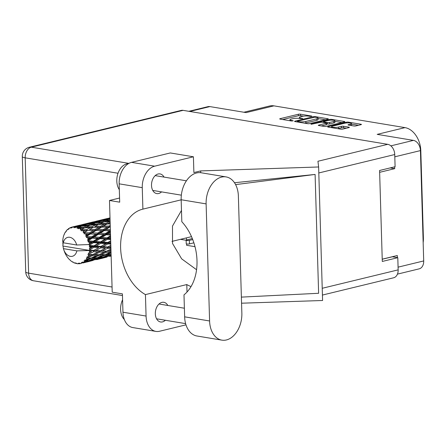 <?xml version="1.0" encoding="UTF-8"?>
<svg xmlns="http://www.w3.org/2000/svg" width="446" height="446" viewBox="0 0 446 446"><rect width="100%" height="100%" fill="white"/><g stroke="black" fill="none" stroke-linecap="round" stroke-linejoin="round"><path stroke-width="0.67" d="M332.688 126.14A3.936 0.803 -1.7 0 0 331.601 126.731A3.936 0.803 -1.7 0 0 332.822 127.272A3.936 0.803 -1.7 0 0 338.386 127.088L341.458 126.346A1.472 0.301 -1.7 0 1 343.537 126.274L348.917 127.166A1.472 0.301 -1.7 0 1 349.369 127.372A1.472 0.301 -1.7 0 1 348.967 127.589L342.773 129.095A1.472 0.301 -1.7 0 1 340.694 129.162L328.128 127.077A1.472 0.301 -1.7 0 1 327.671 126.87A1.472 0.301 -1.7 0 1 328.078 126.653L346.347 122.221A1.472 0.301 -1.7 0 1 348.426 122.148L360.992 124.239A1.472 0.301 -1.7 0 1 361.45 124.44A1.472 0.301 -1.7 0 1 361.043 124.663L355.919 125.906A1.472 0.301 -1.7 0 1 353.84 125.973L348.46 125.081A1.472 0.301 -1.7 0 1 348.003 124.88A1.472 0.301 -1.7 0 1 348.41 124.657L350.411 124.172A3.936 0.803 -1.7 0 0 351.498 123.581A3.936 0.803 -1.7 0 0 349.017 122.912A3.936 0.803 -1.7 0 0 344.713 123.224L332.688 126.14M311.247 124.272L320.418 122.355A1.472 0.301 -1.7 0 1 322.497 122.282L326.065 122.879A1.472 0.301 -1.7 0 1 326.522 123.079A1.472 0.301 -1.7 0 1 326.115 123.297L318.706 125.097A1.472 0.301 -1.7 0 0 318.299 125.315A1.472 0.301 -1.7 0 0 318.756 125.521L324.136 126.413A1.472 0.301 -1.7 0 0 326.216 126.341L344.479 121.909A1.472 0.301 -1.7 0 0 344.886 121.691A1.472 0.301 -1.7 0 0 344.429 121.49L331.863 119.4A1.472 0.301 -1.7 0 0 329.784 119.472L311.213 123.977L310.929 124.133L311.247 124.272M309.652 123.592L327.922 119.16A1.472 0.301 -1.7 0 0 328.328 118.943A1.472 0.301 -1.7 0 0 327.871 118.736L315.305 116.651A1.472 0.301 -1.7 0 0 313.22 116.724L294.957 121.156A1.472 0.301 -1.7 0 0 294.55 121.373A1.472 0.301 -1.7 0 0 295.007 121.574L307.573 123.665A1.472 0.301 -1.7 0 0 309.652 123.592M308.877 116.166L310.344 116.406L311.76 116.066L300.448 114.187A1.472 0.301 -1.7 0 0 298.368 114.254L280.099 118.686A1.472 0.301 -1.7 0 0 279.692 118.909A1.472 0.301 -1.7 0 0 280.149 119.11L291.467 120.989L293.206 120.788L291.422 120.398A4.711 0.959 -1.7 0 1 289.961 119.751A4.711 0.959 -1.7 0 1 291.26 119.049L292.782 118.675A4.711 0.959 -1.7 0 1 299.439 118.458L302.644 118.497L300.86 118.112A4.711 0.959 -1.7 0 1 299.4 117.465A4.711 0.959 -1.7 0 1 300.699 116.757L302.221 116.389A4.711 0.959 -1.7 0 1 308.877 116.166M390.863 145.859L413.431 140.384L377.188 134.369L405.001 127.623L273.933 105.858L246.12 112.609L209.876 106.594L189.795 111.467M423.025 238.225L423.399 238.131L420.801 150.687L420.433 150.776M423.399 238.131A20.99 14.79 76.4 0 1 423.154 242.607M243.89 112.236L269.59 106.003A20.99 14.79 76.4 0 1 273.933 105.858M405.001 127.623A20.99 14.79 76.4 0 1 420.801 150.687M413.431 140.384A9.294 6.551 76.4 0 1 420.427 150.597L423.7 260.938A9.294 6.551 76.4 0 1 419.162 268.854L397.453 274.123M390.2 167.908L394.721 168.66L394.665 166.826M394.721 168.66L379.641 172.318M397.358 257.615L397.297 255.519L382.222 259.176M186.579 243.945L186.618 245.294L195.008 246.688M186.461 239.987L186.4 237.891M303.514 116.155L300.487 115.653A1.472 0.301 -1.7 0 0 298.407 115.72L282.697 119.534M325.363 119.784L318.07 118.569M315.054 117.192L297.56 121.128L299.143 121.68A4.711 0.959 -1.7 0 0 305.8 121.463L316.76 118.803A4.711 0.959 -1.7 0 0 318.059 118.095A4.711 0.959 -1.7 0 0 316.599 117.449L315.054 117.192M304.546 123.163A4.711 0.959 -1.7 0 0 305.839 122.929L305.8 121.463M318.059 118.095L318.104 119.561A4.711 0.959 -1.7 0 1 316.799 120.269L305.839 122.929M334.901 121.368L341.92 122.533M321.304 125.945L326.16 124.769A1.472 0.301 -1.7 0 0 326.561 124.546L326.522 123.079M333.803 121.435A3.936 0.803 -1.7 0 0 334.89 120.844A3.936 0.803 -1.7 0 0 332.404 120.175A3.936 0.803 -1.7 0 0 328.105 120.487L323.868 121.518A1.472 0.301 -1.7 0 0 323.462 121.736A1.472 0.301 -1.7 0 0 323.919 121.936L327.487 122.533A1.472 0.301 -1.7 0 0 329.566 122.46L333.803 121.435L333.842 122.901A3.936 0.803 -1.7 0 0 334.929 122.31L334.89 120.844M333.842 122.901L329.605 123.927A1.472 0.301 -1.7 0 1 327.526 123.999L326.544 123.837M350.952 125.493A3.936 0.803 -1.7 0 0 351.543 125.047L351.498 123.581M337.806 128.682A3.936 0.803 -1.7 0 0 338.43 128.554L338.386 127.088M346.408 128.208L343.582 127.74A1.472 0.301 -1.7 0 0 341.502 127.812L338.43 128.554M331.618 127.272L330.681 127.5M358.484 125.281L351.515 124.122M186.133 240.271L180.457 239.329M188.809 111.299L207.959 106.655A9.294 6.551 76.4 0 1 209.876 106.594M226.077 176.906L201.124 172.758A23.393 15.9 99.4 0 0 196.614 172.948A23.393 15.9 99.4 0 0 181.165 199.747L181.817 221.718A45.581 32.118 -103.6 0 1 183.986 294.867L184.638 316.833A23.393 15.9 99.4 0 0 196.937 335.994L221.891 340.142A23.393 15.9 99.4 0 0 241.855 313.153L238.376 196.067A23.393 15.9 99.4 0 0 226.077 176.906A23.393 15.9 99.4 0 0 221.567 177.09A23.393 15.9 99.4 0 0 206.119 203.889L209.592 320.975A23.393 15.9 99.4 0 0 221.891 340.142M124.339 319.52A14.991 10.191 -80.6 0 1 122.589 299.779M119.322 189.667A14.991 10.191 -80.6 0 1 117.638 174.453A14.991 10.191 -80.6 0 1 126.703 163.894A14.991 10.191 -80.6 0 1 128.381 163.682M164.028 177.09A9.974 6.779 99.4 0 0 160.025 173.918A9.974 6.779 99.4 0 0 158.101 173.996A9.974 6.779 99.4 0 0 151.54 184.036A9.974 6.779 99.4 0 0 156.758 193.592A9.974 6.779 99.4 0 0 158.681 193.514A9.974 6.779 99.4 0 0 161.569 191.88M167.835 305.477A9.974 6.779 99.4 0 0 163.833 302.304A9.974 6.779 99.4 0 0 161.909 302.382A9.974 6.779 99.4 0 0 155.353 312.423A9.974 6.779 99.4 0 0 160.566 321.973A9.974 6.779 99.4 0 0 162.489 321.895A9.974 6.779 99.4 0 0 165.382 320.267M155.927 331.406L132.813 327.57A18.743 12.739 -80.6 0 1 122.962 312.217L146.071 316.052A18.743 12.739 99.4 0 0 155.927 331.406A18.743 12.739 99.4 0 0 159.54 331.255L185.976 324.844M183.105 110.352L31.32 147.174A9.294 6.551 76.4 0 0 29.403 147.241L181.182 110.418A9.294 6.551 76.4 0 1 183.105 110.352L387.736 144.326L317.948 161.257L318.628 166.977L200.661 170.913L193.882 172.557L193.413 156.786L154.639 166.191A18.743 12.739 99.4 0 0 142.263 187.666L119.149 183.83L119.695 202.172L109.493 200.477L112.214 292.18L122.416 293.875L122.962 312.217M119.149 183.83A18.743 12.739 -80.6 0 1 131.531 162.355L154.639 166.191M193.413 156.786L170.3 152.95L131.531 162.355M142.263 187.666L142.898 209.124L181.165 199.836M200.661 170.913L200.717 172.702M241.375 297.114L318.622 293.284L315.099 174.442L234.49 182.732M318.628 166.977L322.586 300.498L241.559 303.202M191.044 286.566A45.581 32.118 76.4 0 1 186.79 284.565L145.435 294.6L146.071 316.052M186.79 284.565L187.013 292.035M322.224 288.289L398.155 269.869L397.799 257.688L392.374 256.79L382.222 259.249M398.155 269.869A9.294 6.551 76.4 0 1 393.623 277.786L322.425 295.057M387.736 144.326A9.294 6.551 76.4 0 1 394.738 154.539L395.095 166.72L379.585 170.483L382.289 261.451L397.799 257.688M142.898 209.124A45.581 32.118 -103.6 0 0 142.859 209.129A45.581 32.118 -103.6 0 0 120.621 247.976A45.581 32.118 -103.6 0 0 145.435 294.6M119.573 198.035L109.493 200.477M181.477 210.434L172.485 226.083L172.518 243.46L181.661 258.853L196.569 269.724M235.611 184.611L315.099 174.442M193.887 242.83L189.466 243.906A1.873 0.385 178.3 0 1 187.42 244.057A1.873 0.385 178.3 0 1 186.238 243.733L186.133 240.216A1.873 0.385 178.3 0 1 186.651 239.931L192.326 238.554M192.728 239.569L189.36 240.383A1.873 0.385 178.3 0 1 187.314 240.533A1.873 0.385 178.3 0 1 186.133 240.216M91.865 247.078L89.847 248.244A18.743 13.207 -103.6 0 0 89.836 247.575A18.743 13.207 -103.6 0 0 89.808 246.894L91.865 247.078L93.482 246.465L110.558 236.38M105.713 243.722L100.947 246.448L96.185 246.03L100.852 243.282L105.713 243.722L110.703 241.175M110.747 242.735L110.039 242.669L110.736 242.267M80.693 263.536A18.743 13.207 -103.6 0 0 81.445 263.318L80.693 263.536A18.743 13.207 -103.6 0 1 80.509 263.575L79.221 263.084L79.488 263.742A18.743 13.207 -103.6 0 1 79.21 263.77L78.195 263.179L78.161 263.792A18.743 13.207 -103.6 0 1 77.169 263.714L75.987 263.001L76.104 263.519A18.743 13.207 -103.6 0 1 75.826 263.447L74.934 262.739L74.761 263.112A18.743 13.207 -103.6 0 1 73.774 262.694L72.737 261.813L72.737 262.148A18.743 13.207 -103.6 0 1 72.464 261.986L71.455 261.306A18.743 13.207 -103.6 0 1 70.535 260.587L69.782 259.717M82.415 262.934A18.743 13.207 -103.6 0 0 82.666 262.811L87.745 261.295L91.491 260.704L82.415 262.934L81.3 262.504L81.445 263.318M83.586 262.293A18.743 13.207 -103.6 0 0 84.406 261.713L86.028 261.523L83.586 262.293L82.231 262.058L82.666 262.811M85.231 260.988A18.743 13.207 -103.6 0 0 85.442 260.782L90.365 258.953L94.29 258.713L88.62 260.67L84.06 260.765L84.406 261.713M86.201 259.94A18.743 13.207 -103.6 0 0 86.853 259.07L88.559 259.026L86.201 259.94L84.84 259.99L85.442 260.782M87.488 258.061A18.743 13.207 -103.6 0 0 87.645 257.782L92.361 255.692L96.514 255.753L91.062 258.028L86.295 258.056L86.853 259.07M88.191 256.673A18.743 13.207 -103.6 0 0 88.637 255.569L90.449 255.636L86.881 257.013L87.645 257.782M89.038 254.337A18.743 13.207 -103.6 0 0 89.128 253.997L93.61 251.717L98.031 251.996L92.835 254.515L87.873 254.56L88.637 255.569M89.718 252.542L89.434 252.692A18.743 13.207 -103.6 0 0 89.64 251.427L91.575 251.572L88.219 253.3L89.128 253.997M88.709 250.513L76.868 250.875A9.745 6.868 -103.6 0 1 70.691 256.405A9.745 6.868 -103.6 0 1 63.711 249.548A9.745 6.868 -103.6 0 1 63.444 248.645L62.97 246.03L89.328 250.407L88.709 250.513L89.64 251.427M63.031 246.426L62.97 246.03A18.743 13.207 -103.6 0 0 62.975 246.064L63.003 246.242M63.711 249.548L64.046 250.557A18.743 13.207 -103.6 0 0 64.073 250.63L64.575 252.001A18.743 13.207 -103.6 0 0 64.726 252.364L65.317 253.679A18.743 13.207 -103.6 0 0 65.936 254.867L66.66 256.076A18.743 13.207 -103.6 0 0 66.861 256.389L67.658 257.515A18.743 13.207 -103.6 0 0 68.45 258.502L69.342 259.477A18.743 13.207 -103.6 0 0 69.587 259.723M72.737 262.148L73.094 262.12M64.408 234.256L64.191 234.356A18.743 13.207 -103.6 0 0 64.062 234.668L63.633 235.884A18.743 13.207 -103.6 0 0 63.304 237.077L63.031 238.398A18.743 13.207 -103.6 0 0 62.97 238.761L62.802 240.132A18.743 13.207 -103.6 0 0 62.797 240.165A18.743 13.207 -103.6 0 0 62.713 241.448L63.243 242.29L62.708 242.875A18.743 13.207 -103.6 0 0 62.719 243.26L63.293 244.034L62.814 244.709A18.743 13.207 -103.6 0 0 62.97 246.03M89.785 250.039A18.743 13.207 -103.6 0 0 89.808 249.665L94.034 247.274L98.744 247.681L93.833 250.368L89.785 250.039L89.328 250.407M89.847 248.244L89.295 248.812L89.808 249.665M89.685 245.451A18.743 13.207 -103.6 0 0 89.635 245.06L93.604 242.646L98.611 243.087L93.995 245.835L89.685 245.451L89.217 246.142L89.808 246.894M62.797 240.165L63.271 242.775L76.695 245.005L89.15 244.536L89.635 245.06M76.695 245.005A9.745 6.868 -103.6 0 0 69.788 237.289A9.745 6.868 -103.6 0 0 63.271 242.775M89.406 243.616A18.743 13.207 -103.6 0 0 89.122 242.267L91.302 242.451L88.537 244.642M88.737 240.851A18.743 13.207 -103.6 0 0 88.626 240.478L92.35 238.119L97.635 238.493L93.298 241.208L88.737 240.851L87.873 241.671L89.122 242.267M88.146 239.095A18.743 13.207 -103.6 0 0 87.628 237.835L89.925 237.969L88.146 239.095L87.449 240.288L88.626 240.478M87.015 236.531A18.743 13.207 -103.6 0 0 86.836 236.196L90.348 233.983L95.873 234.189L91.798 236.776L87.015 236.531L86.301 237.478L87.628 237.835M86.134 234.964A18.743 13.207 -103.6 0 0 85.426 233.866L87.817 233.916L86.134 234.964L85.649 236.229L86.836 236.196M84.612 232.767A18.743 13.207 -103.6 0 0 84.383 232.483L87.723 230.498L93.448 230.454L89.59 232.812L84.612 232.767L84.065 233.788L85.426 233.866M83.508 231.48A18.743 13.207 -103.6 0 0 82.644 230.621L85.108 230.549L83.508 231.48L83.229 232.745L84.383 232.483M81.685 229.79A18.743 13.207 -103.6 0 0 81.423 229.584L84.645 227.878L90.505 227.51L86.803 229.578L81.685 229.79L81.306 230.827L82.644 230.621M80.425 228.87A18.743 13.207 -103.6 0 0 79.466 228.296L81.975 228.079L80.425 228.87L80.341 230.064L81.423 229.584M78.418 227.789A18.743 13.207 -103.6 0 0 78.139 227.666L81.3 226.289L87.232 225.553L83.619 227.265L78.418 227.789L78.201 228.787L79.466 228.296M77.08 227.293A18.743 13.207 -103.6 0 0 76.082 227.047L78.608 226.668L77.08 227.293L77.164 228.352L78.139 227.666M75.017 226.886A18.743 13.207 -103.6 0 0 74.738 226.863L83.826 224.706L80.235 226.022L75.017 226.886L74.939 227.794L76.082 227.047M73.685 226.852A18.743 13.207 -103.6 0 0 72.715 226.942L75.223 226.39L73.685 226.852L73.897 227.711L74.738 226.863M80.665 225.024L71.694 227.148L71.734 227.912L72.715 226.942M71.694 227.148A18.743 13.207 -103.6 0 0 71.432 227.22L70.747 228.185L70.451 227.566A18.743 13.207 -103.6 0 0 69.565 227.99L68.779 229.127L68.662 228.547A18.743 13.207 -103.6 0 0 68.428 228.714L67.915 229.74L67.586 229.4A18.743 13.207 -103.6 0 0 66.844 230.13L66.259 231.368L66.108 231A18.743 13.207 -103.6 0 0 65.919 231.251L65.573 232.288L65.267 232.232A18.743 13.207 -103.6 0 0 64.709 233.225L64.191 234.356M66.499 230.85L66.108 231M108.372 218.3L98.666 220.619M110.017 218.044L107.257 218.618L110.011 217.865M106.889 218.858L107.257 218.618M65.59 232.227L65.267 232.232M68.11 229.35L67.586 229.4M69.32 228.335L68.662 228.547M94.524 221.662L84.818 223.976M97.038 220.999L102.926 219.672L99.324 220.787L93.404 221.98L97.038 220.999M110.028 218.518L107.943 219.298L102.011 220.291L110.023 218.256M109.638 219.482L110.05 219.242M107.943 219.298L108.467 220.146M101.314 220.72L102.011 220.291M103.628 219.744L102.926 219.672M99.324 220.787L99.904 221.556M93.03 222.22L93.404 221.98M71.299 227.41L70.451 227.566M83.185 224.36L89.077 223.033L85.465 224.148L79.544 225.341L83.185 224.36M91.759 222.47L97.685 221.339L94.089 222.66L88.157 223.652L91.759 222.47M100.383 220.876L106.31 219.945L102.725 221.461L96.788 222.259L100.383 220.876M110.095 220.659L105.412 221.144L110.056 219.426M104.108 221.868L105.412 221.144M107.781 220.09L106.31 219.945M102.725 221.461L103.171 222.37L101.091 222.192L97.468 223.903L91.558 224.505L95.154 222.928L101.091 222.192M95.779 222.844L96.788 222.259M98.811 221.461L97.685 221.339M94.089 222.66L94.608 223.507M87.466 224.076L88.157 223.652M89.774 223.106L89.077 223.033M85.465 224.148L86.05 224.918M79.176 225.581L79.544 225.341M86.524 224.238L92.461 223.307L88.865 224.823L82.928 225.62L86.524 224.238M103.779 221.902L109.677 221.361L106.031 223.251L100.149 223.669L103.779 221.902M110.162 223.028L108.685 223.1L110.145 222.314M106.031 223.251L106.315 224.249L110.14 222.275M110.234 225.341L109.041 226.05L103.282 226.139L108.685 223.1M110.117 221.4L109.677 221.361M98.538 224.511L100.149 223.669M97.468 223.903L97.836 224.868L95.823 224.723L92.177 226.613L86.295 227.031L89.919 225.263L95.823 224.723M90.254 225.23L91.558 224.505M93.922 223.452L92.461 223.307M88.865 224.823L89.317 225.732L87.232 225.553M81.925 226.206L82.928 225.62M84.952 224.823L83.826 224.706M80.235 226.022L80.759 226.869M75.926 226.468L75.223 226.39M98.494 224.516L104.364 224.148L100.651 226.217L94.836 226.462L98.494 224.516L94.836 226.462M107.012 224.026L110.19 223.903M109.041 226.05L109.142 227.075L110.262 226.417M110.357 229.634L105.992 229.506L110.268 226.613M100.651 226.217L100.846 227.237L106.315 224.249L104.364 224.148M101.576 227.137L107.308 227.092L103.439 229.456L97.78 229.4L101.576 227.137L100.846 227.237L103.282 226.139M92.177 226.613L92.461 227.611L90.505 227.51M84.684 227.873L86.295 227.031M83.619 227.265L83.987 228.229L81.975 228.079M80.074 226.813L78.608 226.668M80.341 230.064L84.645 227.878M93.158 227.388L98.956 227.187L95.188 229.411L89.429 229.5L93.158 227.388L89.429 229.5M109.889 227.103L110.285 227.103M103.439 229.456L103.444 230.465L109.142 227.075L107.781 227.092M104.197 230.627L109.733 230.827L105.652 233.414L100.205 233.141L104.197 230.627L103.444 230.465L105.992 229.506M95.188 229.411L95.288 230.437L100.846 227.237L98.956 227.187M96.035 230.465L101.666 230.554L97.702 233.041L92.132 232.868L96.035 230.465L95.288 230.437L97.78 229.4M86.803 229.578L86.998 230.599L85.108 230.549M110.48 233.704L108.099 233.559L110.43 232.076M105.652 233.414L105.468 234.356L110.407 231.312M110.541 235.728L107.151 237.846L101.967 237.439L106.198 234.758L105.468 234.356L108.099 233.559M110.396 230.772L109.733 230.827M97.702 233.041L97.618 234.022L103.444 230.465L101.666 230.554M98.365 234.306L103.773 234.607L99.575 237.266L94.245 236.921L98.365 234.306L97.618 234.022L100.205 233.141M89.59 232.812L89.596 233.827L95.288 230.437L93.916 230.454M90.348 233.983L89.596 233.827L92.132 232.868M87.723 230.498L83.229 232.745M106.198 234.758L110.519 235.059M110.614 238.136L109.476 238.041L110.591 237.35M107.151 237.846L106.795 238.66L109.476 238.041M99.575 237.266L99.302 238.153L105.468 234.356L103.773 234.607M100.004 238.671L105.15 239.089L100.679 241.832L95.622 241.403L100.004 238.671L99.302 238.153L101.967 237.439M91.798 236.776L91.62 237.718L97.618 234.022L95.873 234.189M92.35 238.119L91.62 237.718L94.245 236.921M85.649 236.229L89.596 233.827L87.817 233.916M110.692 240.79L107.843 242.473L102.942 242.033L107.458 239.285L110.653 239.563M107.843 242.473L107.33 243.103L110.039 242.669M107.458 239.285L106.795 238.66L105.15 239.089M100.679 241.832L100.244 242.563L102.942 242.033M93.298 241.208L92.941 242.022L99.302 238.153L97.635 238.493M93.604 242.646L92.941 242.022L95.622 241.403M87.449 240.288L91.62 237.718L89.925 237.969M110.825 245.306L107.687 247.006L103.076 246.632L107.887 243.912L110.792 244.168M110.881 247.24L109.749 247.162L110.864 246.571M107.687 247.006L110.831 245.439M110.937 249.102L106.689 251.159L102.363 250.942L107.464 248.355L107.051 247.418L109.749 247.162M107.887 243.912L107.33 243.103L110.77 243.365M100.947 246.448L107.33 243.103L100.244 242.563L98.611 243.087M100.857 247.853L105.423 248.21L100.367 250.825L95.89 250.524L100.857 247.853L100.372 246.972L103.076 246.632M100.852 243.282L100.244 242.563L92.941 242.022L91.302 242.451M93.995 245.835L93.482 246.465L96.185 246.03M88.587 244.625L92.941 242.022L87.873 241.671M107.464 248.355L110.92 248.578M111.004 251.293L108.623 251.226L110.97 250.128M106.689 251.159L108.623 251.226M102.887 249.537L105.423 248.21M100.367 250.825L99.687 251.115L102.363 250.942M93.833 250.368L98.744 247.681M93.61 251.717L93.203 250.775L95.89 250.524M94.034 247.274L93.482 246.465L110.892 247.63M89.295 248.812L93.482 246.465L89.217 246.142M100.016 252.096L104.297 252.28L98.967 254.688L94.769 254.588L100.016 252.096L99.687 251.115L98.031 251.996M106.215 252.33L110.374 252.391L104.91 254.666L100.846 254.699L106.215 252.33L105.975 251.321L104.297 252.28M111.093 254.281L106.739 254.616L111.048 252.876M105.122 254.582L106.739 254.616M111.021 251.99L110.374 252.391M98.967 254.688L100.846 254.699L98.231 254.722L96.514 255.753M92.835 254.515L94.769 254.588M63.444 248.645L76.868 250.875M88.219 253.3L91.575 251.572M98.376 255.748L102.413 255.664L96.843 257.788L92.879 257.978L98.376 255.748L98.231 254.722L92.121 254.683L90.449 255.636M104.213 255.591L108.144 255.352L102.469 257.314L98.616 257.665L104.213 255.591L104.163 254.571L102.413 255.664M111.132 255.619L104.202 257.113L111.115 255.095M111.143 256.021L109.671 256.294L111.138 255.87M109.097 256.244L109.671 256.294M109.906 255.207L109.945 254.209L108.144 255.352M103.26 257.047L104.202 257.113M97.334 257.604L98.616 257.665M91.268 257.944L92.879 257.978M92.361 255.692L92.121 254.683L87.873 254.56M96.052 258.569L99.876 258.162L94.123 259.94L90.348 260.475L96.052 258.569L96.091 257.571L94.29 258.713M101.593 257.933L105.351 257.342L95.823 259.65L101.593 257.933L101.727 256.968M107.034 257.03L101.186 258.557L107.034 257.03L107.112 256.712M110.736 256.227L111.149 256.132M111.021 256.043L110.714 256.244M106.076 256.863L105.351 257.342M95.243 259.6L95.823 259.65M100.93 257.47L99.876 258.162M89.406 260.408L90.348 260.475M90.365 258.953L90.309 257.933L88.559 259.026M93.181 260.392L87.327 261.919L93.181 260.392L93.259 260.074M96.888 259.589L101.036 258.541M97.167 259.405L96.86 259.605M92.216 260.224L91.491 260.704M87.745 261.295L87.879 260.33M87.081 260.826L86.028 261.523M81.467 263.346L80.815 263.502M83.034 262.95L87.182 261.902M79.488 263.742L80.414 263.541M83.318 262.766L83.012 262.967M78.161 263.792L78.853 263.564M76.104 263.519L76.695 263.43M74.761 263.112L75.173 262.928M88.76 250.49L111.004 251.366M86.301 237.478L110.636 238.939M84.065 233.788L110.508 234.629M93.509 230.454L110.391 230.627M107.374 227.092L110.285 227.07M420.427 150.597L394.805 156.814M398.077 267.154L423.7 260.938M300.877 118.692L300.86 118.112M302.332 118.658L302.321 118.352M291.439 120.983L291.422 120.398M292.894 120.944L292.883 120.643M280.11 119.104L280.099 118.686M298.407 115.72L298.368 114.254M300.487 115.653L300.448 114.187M311.771 116.367L311.76 116.066M294.968 121.568L294.957 121.156M313.243 117.326L313.22 116.724M315.322 117.237L315.305 116.651M327.882 119.171L327.871 118.736M297.616 122.009L297.599 121.424M299.16 122.265L299.143 121.68M316.799 120.269L316.76 118.803M331.885 120.152L331.863 119.4M344.446 121.92L344.429 121.49M318.717 125.51L318.706 125.097M326.16 124.769L326.115 123.297M311.219 124.267L311.213 123.977M329.806 120.225L329.784 119.472M323.935 122.522L323.919 121.936M327.526 123.999L327.487 122.533M329.605 123.927L329.566 122.46M348.421 125.075L348.41 124.657M350.45 125.41L350.411 124.172M341.502 127.812L341.458 126.346M343.582 127.74L343.537 126.274M348.928 127.601L348.917 127.166M328.089 127.071L328.078 126.653M346.369 122.968L346.347 122.221M348.449 122.89L348.426 122.148M361.004 124.668L360.992 124.239M118.023 173.243L25.182 157.828L28.605 273.153L112.063 287.012M394.738 154.539L318.801 172.964M29.403 147.241A9.294 9.294 0 0 0 22.3 156.546A9.294 1.895 -1.7 0 0 25.182 157.828A9.294 6.316 -80.6 0 1 31.32 147.174L128.911 163.375M33.495 280.768A9.294 6.316 -80.6 0 1 28.605 273.153A9.294 1.895 -1.7 0 1 25.723 271.876A9.294 9.294 0 0 0 33.495 280.768L122.466 295.542M184.638 316.833L209.592 320.975M181.165 199.747L206.119 203.889M189.466 243.906L189.36 240.383M331.629 127.656L331.601 126.731M299.428 118.452L299.4 117.465M289.989 120.743L289.961 119.751M297.298 121.959L297.276 121.284M323.484 122.449L323.462 121.736M181.344 195.164L152.755 190.42M185.614 323.629L156.563 318.801M184.382 308.225L159.021 304.01M186.411 180.808L155.208 175.629M22.3 156.546L25.723 271.876M191.512 236.648L171.989 241.386M107.269 218.518L100.233 220.224M93.409 221.879L86.385 223.58M79.55 225.241L72.531 226.942"/></g></svg>
